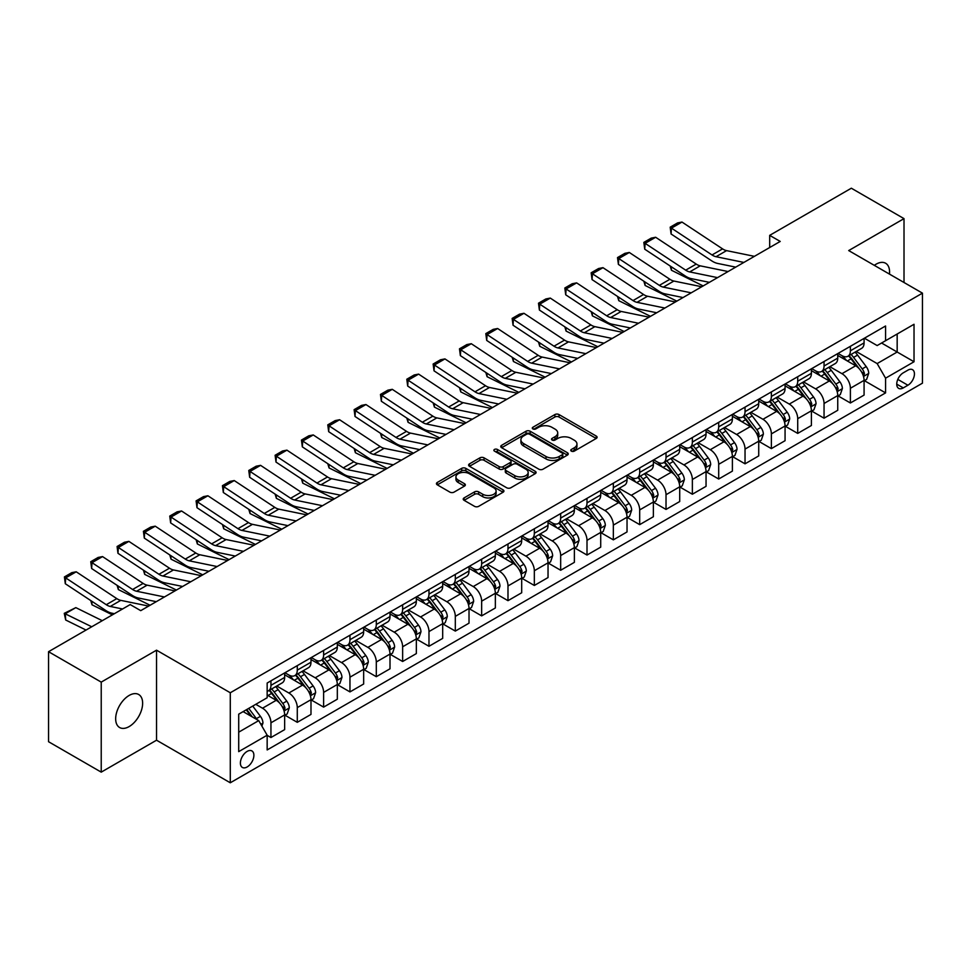 <?xml version="1.0" encoding="UTF-8"?>
<svg xmlns="http://www.w3.org/2000/svg" width="971" height="971" viewBox="0 0 971 971"><rect width="100%" height="100%" fill="white"/><g stroke="black" fill="none" stroke-linecap="round" stroke-linejoin="round"><path stroke-width="1.46" d="M571.373 451.139A2.051 1.177 0 0 0 574.262 451.139L596.243 438.455A2.925 1.687 0 0 0 597.092 437.253A2.925 1.687 0 0 0 596.243 436.064L559.017 414.568A2.925 1.687 0 0 0 554.878 414.568L532.897 427.252A2.051 1.177 0 0 0 532.302 428.09A2.051 1.177 0 0 0 532.897 428.927A2.051 1.177 0 0 0 535.798 428.927L538.638 427.289A9.358 5.401 0 0 1 551.88 427.289L554.975 429.073A9.358 5.401 0 0 1 557.718 432.896A9.358 5.401 0 0 1 554.975 436.719L552.135 438.358A2.051 1.177 0 0 0 551.54 439.195A2.051 1.177 0 0 0 552.135 440.033A2.051 1.177 0 0 0 555.036 440.033L557.876 438.394A9.358 5.401 0 0 1 571.106 438.394L574.213 440.179A9.358 5.401 0 0 1 576.956 444.002A9.358 5.401 0 0 1 574.213 447.825L571.373 449.464A2.051 1.177 0 0 0 570.766 450.301A2.051 1.177 0 0 0 571.373 451.139L571.373 449.464M129.143 726.575A19.068 11.009 120 0 0 141.608 709.777A19.068 11.009 120 0 0 138.683 694.496A19.068 11.009 120 0 0 129.143 695.442A19.068 11.009 120 0 0 116.69 712.241A19.068 11.009 120 0 0 119.615 727.522A19.068 11.009 120 0 0 129.143 726.575M889.46 274.101A19.068 11.009 120 0 0 885.625 263.25A19.068 11.009 120 0 0 876.097 264.185A19.068 11.009 120 0 0 874.313 265.35M247.144 766.969A9.54 5.51 120 0 0 253.37 758.569A9.54 5.51 120 0 0 251.902 750.923A9.54 5.51 120 0 0 247.144 751.396A9.54 5.51 120 0 0 240.905 759.795A9.54 5.51 120 0 0 242.374 767.442A9.54 5.51 120 0 0 247.144 766.969M464.077 497.917A2.925 1.687 0 0 0 463.228 499.106A2.925 1.687 0 0 0 464.077 500.308L474.528 506.34A2.925 1.687 0 0 0 478.667 506.34L503.063 492.248A2.925 1.687 0 0 0 503.925 491.047A2.925 1.687 0 0 0 503.063 489.857L465.837 468.362A2.925 1.687 0 0 0 461.698 468.362L437.302 482.453A2.925 1.687 0 0 0 436.44 483.643A2.925 1.687 0 0 0 437.302 484.845L449.913 492.127A2.925 1.687 0 0 0 454.052 492.127L464.49 486.095A2.925 1.687 0 0 0 465.352 484.905A2.925 1.687 0 0 0 464.49 483.704L458.239 480.099A7.829 4.515 0 0 1 455.945 476.895A7.829 4.515 0 0 1 460.776 472.731A7.829 4.515 0 0 1 469.309 473.702L493.814 487.855A7.829 4.515 0 0 1 496.108 491.047A7.829 4.515 0 0 1 491.277 495.222A7.829 4.515 0 0 1 482.745 494.239L478.667 491.884A2.925 1.687 0 0 0 474.528 491.884L464.077 497.917L464.077 500.308M156.537 650.182L101.227 682.115L48.55 651.699L48.55 741.723L101.227 772.139L156.537 740.205L230.285 782.784L230.285 692.76L156.537 650.182L156.537 740.205M904.013 282.5L904.013 218.633L848.703 250.567L922.45 293.145L230.285 692.76M904.013 218.633L851.336 188.216L769.687 235.358L769.687 247.52M48.55 651.699L130.199 604.569L140.734 610.65L780.223 241.439L769.687 235.358M538.844 469.199A2.925 1.687 0 0 0 542.983 469.199L567.392 455.108A2.925 1.687 0 0 0 568.241 453.918A2.925 1.687 0 0 0 567.392 452.717L530.154 431.221A2.925 1.687 0 0 0 526.027 431.221L501.619 445.313A2.925 1.687 0 0 0 500.757 446.514A2.925 1.687 0 0 0 501.619 447.704L538.844 469.199M495.307 451.576A2.051 1.177 0 0 1 497.383 451.867L497.383 449.439L535.227 471.287A2.925 1.687 0 0 1 536.089 472.476A2.925 1.687 0 0 1 535.227 473.678L510.819 487.77A2.925 1.687 0 0 1 506.68 487.77L469.454 466.274L469.454 463.883A2.925 1.687 0 0 0 468.605 465.085A2.925 1.687 0 0 0 469.454 466.274M469.454 463.883L479.905 457.851A2.925 1.687 0 0 1 484.044 457.851L499.143 466.578A2.925 1.687 0 0 0 503.269 466.578L510.2 462.572A2.925 1.687 0 0 0 511.062 461.383A2.925 1.687 0 0 0 510.2 460.181L494.482 451.114A2.051 1.177 0 0 1 493.887 450.277A2.051 1.177 0 0 1 495.149 449.185A2.051 1.177 0 0 1 497.383 449.439M907.909 370.145L903.273 372.828A9.237 5.328 120 0 0 897.24 380.96A9.237 5.328 120 0 0 898.661 388.364A9.237 5.328 120 0 0 903.273 387.902L907.909 385.232A9.237 5.328 120 0 0 913.942 377.088A9.237 5.328 120 0 0 912.534 369.684A9.237 5.328 120 0 0 907.909 370.145M230.285 782.784L922.45 383.169L922.45 293.145M864.396 338.211L877.153 345.567L885.576 340.712L885.576 325.989L267.159 683.026L267.159 697.748L238.708 714.171L238.708 751.639L267.159 735.217L267.159 749.94L885.576 392.891L885.576 378.18L877.153 363.579L856.191 351.478M885.576 340.712L914.027 324.278L914.027 361.758L885.576 378.18M101.227 682.115L101.227 772.139M881.571 343.018L897.168 352.024L897.168 334.012L914.027 324.278M877.153 363.579L897.168 352.024L914.027 361.758M238.708 732.17L258.723 720.616L243.138 711.622M267.159 735.338L270.945 737.523L270.945 722.812A11.919 6.882 -120 0 0 262.522 708.211L255.774 704.315M270.945 737.523L284.649 729.622L284.649 714.899A11.919 6.882 -120 0 0 276.213 700.297L267.159 695.066M284.964 715.202L297.284 722.327L297.284 707.604A11.919 6.882 -120 0 0 288.86 693.003L276.759 686.012M297.284 722.327L310.987 714.413L310.987 699.69A11.919 6.882 -120 0 0 302.551 685.101L284.649 674.76M311.303 699.994L323.622 707.119L323.622 692.396A11.919 6.882 -120 0 0 315.199 677.794L303.098 670.815M323.622 707.119L337.325 699.205L337.325 684.494A11.919 6.882 -120 0 0 328.89 669.893L310.987 659.552M337.641 684.798L349.961 691.91L349.961 677.188A11.919 6.882 -120 0 0 341.537 662.586L329.436 655.607M349.961 691.91L363.664 683.997L363.664 669.286A11.919 6.882 -120 0 0 355.228 654.685L337.325 644.343M363.979 669.589L376.299 676.702L376.299 661.979A11.919 6.882 -120 0 0 367.875 647.39L355.774 640.399M376.299 676.702L390.002 668.801L390.002 654.078A11.919 6.882 -120 0 0 381.567 639.476L363.664 629.135M390.318 654.381L402.637 661.494L402.637 646.783A11.919 6.882 -120 0 0 394.214 632.182L382.113 625.19M402.637 661.494L416.341 653.592L416.341 638.869A11.919 6.882 -120 0 0 407.905 624.268L390.002 613.927M416.656 639.173L428.976 646.285L428.976 631.575A11.919 6.882 -120 0 0 420.552 616.973L408.451 609.982M428.976 646.285L442.679 638.384L442.679 623.661A11.919 6.882 -120 0 0 434.243 609.06L416.341 598.731M442.994 623.965L455.314 631.089L455.314 616.367A11.919 6.882 -120 0 0 446.891 601.765L434.79 594.786M455.314 631.089L469.017 623.176L469.017 608.453A11.919 6.882 -120 0 0 460.582 593.864L442.679 583.522M469.333 608.756L481.652 615.881L481.652 601.158A11.919 6.882 -120 0 0 473.229 586.557L461.128 579.578M481.652 615.881L495.356 607.967L495.356 593.257A11.919 6.882 -120 0 0 486.92 578.655L469.017 568.314M495.671 593.56L507.991 600.673L507.991 585.95A11.919 6.882 -120 0 0 499.567 571.349L487.466 564.369M507.991 600.673L521.694 592.759L521.694 578.048A11.919 6.882 -120 0 0 513.258 563.447L495.356 553.106M522.01 578.352L534.329 585.464L534.329 570.742A11.919 6.882 -120 0 0 525.906 556.152L513.805 549.161M534.329 585.464L548.032 577.563L548.032 562.84A11.919 6.882 -120 0 0 539.597 548.239L521.694 537.898M548.348 563.144L560.668 570.256L560.668 555.546A11.919 6.882 -120 0 0 552.244 540.944L540.143 533.953M560.668 570.256L574.371 562.355L574.371 547.632A11.919 6.882 -120 0 0 565.935 533.03L548.032 522.689M574.686 547.935L587.006 555.048L587.006 540.337A11.919 6.882 -120 0 0 578.582 525.736L566.481 518.745M587.006 555.048L600.709 547.146L600.709 532.424A11.919 6.882 -120 0 0 592.274 517.834L574.371 507.493M601.025 532.727L613.344 539.852L613.344 525.129A11.919 6.882 -120 0 0 604.921 510.528L592.82 503.548M613.344 539.852L627.035 531.938L627.035 517.215A11.919 6.882 -120 0 0 618.612 502.626L600.709 492.285M627.363 517.519L639.683 524.643L639.683 509.921A11.919 6.882 -120 0 0 631.259 495.319L619.158 488.34M639.683 524.643L653.374 516.73L653.374 502.019A11.919 6.882 -120 0 0 644.95 487.418L627.035 477.077M653.689 502.323L666.021 509.435L666.021 494.712A11.919 6.882 -120 0 0 657.598 480.123L645.497 473.132M666.021 509.435L679.712 501.534L679.712 486.811A11.919 6.882 -120 0 0 671.289 472.209L653.374 461.868M680.028 487.114L692.359 494.227L692.359 479.504A11.919 6.882 -120 0 0 683.936 464.915L671.835 457.924M692.359 494.227L706.051 486.325L706.051 471.603A11.919 6.882 -120 0 0 697.627 457.001L679.712 446.66M706.366 471.906L718.698 479.019L718.698 464.308A11.919 6.882 -120 0 0 710.274 449.707L698.173 442.715M718.698 479.019L732.389 471.117L732.389 456.394A11.919 6.882 -120 0 0 723.965 441.793L706.051 431.452M732.704 456.698L745.036 463.822L745.036 449.1A11.919 6.882 -120 0 0 736.613 434.498L724.512 427.507M745.036 463.822L758.727 455.909L758.727 441.186A11.919 6.882 -120 0 0 750.304 426.597L732.389 416.256M759.043 441.489L771.375 448.614L771.375 433.891A11.919 6.882 -120 0 0 762.951 419.29L750.85 412.311M771.375 448.614L785.066 440.7L785.066 425.978A11.919 6.882 -120 0 0 776.642 411.388L758.727 401.047M785.381 426.293L797.713 433.406L797.713 418.683A11.919 6.882 -120 0 0 789.289 404.082L777.188 397.103M797.713 433.406L811.404 425.492L811.404 410.782A11.919 6.882 -120 0 0 802.981 396.18L785.066 385.839M811.72 411.085L824.051 418.198L824.051 403.475A11.919 6.882 -120 0 0 815.628 388.885L803.527 381.894M824.051 418.198L837.742 410.296L837.742 395.573A11.919 6.882 -120 0 0 829.319 380.972L811.404 370.631M838.058 395.877L850.39 402.989L850.39 388.266A11.919 6.882 -120 0 0 841.966 373.677L829.865 366.686M850.39 402.989L864.081 395.088L864.081 380.365A11.919 6.882 -120 0 0 855.657 365.764L837.742 355.422M838.058 353.42L841.966 355.665A11.919 6.882 -120 0 0 847.926 356.26A11.919 6.882 -120 0 0 850.39 350.798L850.39 346.307M811.72 368.628L815.628 370.873A11.919 6.882 -120 0 0 821.587 371.468A11.919 6.882 -120 0 0 824.051 366.006L824.051 361.503M785.381 383.836L789.289 386.082A11.919 6.882 -120 0 0 795.249 386.676A11.919 6.882 -120 0 0 797.713 381.215L797.713 376.712M759.043 399.032L762.951 401.29A11.919 6.882 -120 0 0 768.911 401.873A11.919 6.882 -120 0 0 771.375 396.423L771.375 391.92M732.704 414.241L736.613 416.498A11.919 6.882 -120 0 0 742.572 417.081A11.919 6.882 -120 0 0 745.036 411.631L745.036 407.128M706.366 429.449L710.274 431.694A11.919 6.882 -120 0 0 716.234 432.289A11.919 6.882 -120 0 0 718.698 426.839L718.698 422.336M680.028 444.657L683.936 446.903A11.919 6.882 -120 0 0 689.896 447.497A11.919 6.882 -120 0 0 692.359 442.036L692.359 437.545M653.689 459.866L657.598 462.111A11.919 6.882 -120 0 0 663.557 462.706A11.919 6.882 -120 0 0 666.021 457.244L666.021 452.741M627.351 475.074L631.259 477.319A11.919 6.882 -120 0 0 637.219 477.914A11.919 6.882 -120 0 0 639.683 472.452L639.683 467.949M601.025 490.27L604.921 492.528A11.919 6.882 -120 0 0 610.88 493.11A11.919 6.882 -120 0 0 613.344 487.66L613.344 483.157M574.686 505.478L578.582 507.736A11.919 6.882 -120 0 0 584.542 508.319A11.919 6.882 -120 0 0 587.006 502.869L587.006 498.366M548.348 520.687L552.244 522.932A11.919 6.882 -120 0 0 558.204 523.527A11.919 6.882 -120 0 0 560.668 518.077L560.668 513.574M522.01 535.895L525.906 538.14A11.919 6.882 -120 0 0 531.865 538.735A11.919 6.882 -120 0 0 534.329 533.273L534.329 528.782M495.671 551.103L499.567 553.349A11.919 6.882 -120 0 0 505.527 553.943A11.919 6.882 -120 0 0 507.991 548.481L507.991 543.978M469.333 566.311L473.229 568.557A11.919 6.882 -120 0 0 479.189 569.152A11.919 6.882 -120 0 0 481.652 563.69L481.652 559.187M442.994 581.508L446.891 583.765A11.919 6.882 -120 0 0 452.85 584.348A11.919 6.882 -120 0 0 455.314 578.898L455.314 574.395M416.656 596.716L420.552 598.973A11.919 6.882 -120 0 0 426.512 599.556A11.919 6.882 -120 0 0 428.976 594.106L428.976 589.603M390.318 611.924L394.214 614.17A11.919 6.882 -120 0 0 400.173 614.764A11.919 6.882 -120 0 0 402.637 609.303L402.637 604.812M363.979 627.132L367.875 629.378A11.919 6.882 -120 0 0 373.835 629.973A11.919 6.882 -120 0 0 376.299 624.511L376.299 620.008M337.641 642.341L341.537 644.586A11.919 6.882 -120 0 0 347.497 645.181A11.919 6.882 -120 0 0 349.961 639.719L349.961 635.216M311.303 657.537L315.199 659.795A11.919 6.882 -120 0 0 321.158 660.389A11.919 6.882 -120 0 0 323.622 654.927L323.622 650.424M284.964 672.745L288.86 675.003A11.919 6.882 -120 0 0 294.82 675.585A11.919 6.882 -120 0 0 297.284 670.136L297.284 665.633M864.396 380.668L885.576 392.891M847.926 356.26L861.617 348.358A11.919 6.882 -120 0 0 864.081 342.897L864.081 338.394M821.587 371.468L835.278 363.555A11.919 6.882 -120 0 0 837.742 358.105L837.742 353.602M795.249 386.676L808.94 378.763A11.919 6.882 -120 0 0 811.404 373.313L811.404 368.81M768.911 401.873L782.602 393.971A11.919 6.882 -120 0 0 785.066 388.509L785.066 384.018M742.572 417.081L756.263 409.179A11.919 6.882 -120 0 0 758.727 403.718L758.727 399.215M716.234 432.289L729.925 424.388A11.919 6.882 -120 0 0 732.389 418.926L732.389 414.423M689.896 447.497L703.587 439.584A11.919 6.882 -120 0 0 706.051 434.134L706.051 429.631M663.557 462.706L677.248 454.792A11.919 6.882 -120 0 0 679.712 449.342L679.712 444.839M637.219 477.914L650.91 470A11.919 6.882 -120 0 0 653.374 464.551L653.374 460.048M610.88 493.11L624.571 485.209A11.919 6.882 -120 0 0 627.035 479.747L627.035 475.256M584.542 508.319L598.233 500.417A11.919 6.882 -120 0 0 600.709 494.955L600.709 490.452M558.204 523.527L571.895 515.625A11.919 6.882 -120 0 0 574.371 510.163L574.371 505.66M531.865 538.735L545.556 530.821A11.919 6.882 -120 0 0 548.032 525.372L548.032 520.869M505.527 553.943L519.218 546.03A11.919 6.882 -120 0 0 521.694 540.58L521.694 536.077M479.189 569.152L492.88 561.238A11.919 6.882 -120 0 0 495.356 555.788L495.356 551.285M452.85 584.348L466.541 576.446A11.919 6.882 -120 0 0 469.017 570.984L469.017 566.494M426.512 599.556L440.203 591.655A11.919 6.882 -120 0 0 442.679 586.193L442.679 581.69M400.173 614.764L413.864 606.863A11.919 6.882 -120 0 0 416.341 601.401L416.341 596.898M373.835 629.973L387.526 622.059A11.919 6.882 -120 0 0 390.002 616.609L390.002 612.106M347.497 645.181L361.188 637.267A11.919 6.882 -120 0 0 363.664 631.818L363.664 627.315M321.158 660.389L334.849 652.476A11.919 6.882 -120 0 0 337.325 647.026L337.325 642.523M294.82 675.585L308.511 667.684A11.919 6.882 -120 0 0 310.987 662.222L310.987 657.719M267.159 691.279A11.919 6.882 -120 0 0 268.481 690.794L282.173 682.892A11.919 6.882 -120 0 0 284.649 677.43L284.649 672.927M268.481 690.794A11.919 6.882 -120 0 0 270.945 685.344L270.945 680.841M258.723 720.616L267.159 735.217M572.186 451.43L574.213 450.253A9.358 5.401 0 0 0 576.956 446.442L576.956 444.002M557.718 432.896L557.718 435.336A9.358 5.401 0 0 1 554.975 439.147L552.948 440.324M596.206 438.479L559.017 417.008A2.925 1.687 0 0 0 554.878 417.008L533.722 429.218M567.343 455.132L530.154 433.661A2.925 1.687 0 0 0 526.027 433.661L501.655 447.728M562.221 454.756A2.051 1.177 0 0 0 562.816 453.918A2.051 1.177 0 0 0 562.221 453.081L529.535 434.207A2.051 1.177 0 0 0 526.646 434.207L523.648 435.943A9.358 5.401 0 0 0 520.905 439.766A9.358 5.401 0 0 0 523.648 443.589L545.981 456.479A9.358 5.401 0 0 0 559.223 456.479L562.221 454.756L562.221 457.183A2.051 1.177 0 0 0 562.816 456.346L562.816 453.918M520.905 439.766L520.905 442.193A9.358 5.401 0 0 0 523.648 446.017L523.648 443.589M562.221 457.183L559.223 458.919A9.358 5.401 0 0 1 545.981 458.919L523.648 446.017M469.491 466.298L479.905 460.29L479.905 457.851M511.062 461.383L511.062 463.81A2.925 1.687 0 0 1 510.2 465L503.269 469.005A2.925 1.687 0 0 1 499.143 469.005L484.044 460.29A2.925 1.687 0 0 0 479.905 460.29M497.383 451.867L535.191 473.702M514.8 475.62A7.829 4.515 0 0 0 523.333 476.591A7.829 4.515 0 0 0 528.163 472.428A7.829 4.515 0 0 0 525.869 469.224L517.227 464.247A2.925 1.687 0 0 0 513.101 464.247L506.17 468.24A2.925 1.687 0 0 0 505.308 469.442A2.925 1.687 0 0 0 506.17 470.632L514.8 475.62L514.8 478.048A7.829 4.515 0 0 0 523.333 479.031A7.829 4.515 0 0 0 528.163 474.855L528.163 472.428M505.308 469.442L505.308 471.87A2.925 1.687 0 0 0 506.17 473.059L506.17 470.632M514.8 478.048L506.17 473.059M496.108 491.047L496.108 493.486A7.829 4.515 0 0 1 491.277 497.662A7.829 4.515 0 0 1 482.745 496.679L478.667 494.324A2.925 1.687 0 0 0 474.528 494.324L464.114 500.332M455.945 476.895L455.945 479.334A7.829 4.515 0 0 0 458.239 482.526L458.239 480.099M464.454 486.119L458.239 482.526M503.063 489.857L503.063 492.248L465.837 470.801A2.925 1.687 0 0 0 461.698 470.801L437.338 484.869M864.081 380.85L866.618 379.394L868.717 373.313A7.902 4.564 -120 0 0 866.205 366.589L857.587 355.095A22.794 13.157 -120 0 0 855.099 352.109M846.542 360.508A22.794 13.157 -120 0 0 841.869 355.617M707.495 281.954L708.866 282.634M671.24 266.709L671.447 270.254L670.184 266.005M703.174 285.923L671.447 270.254M863.365 376.02L864.457 373.641A7.902 4.564 -120 0 0 862.199 368.895L853.582 357.401A22.794 13.157 -120 0 0 851.094 354.427M848.982 355.653A18.922 10.924 60 0 1 852.089 359.185L859.371 368.907M848.569 355.884A22.794 13.157 60 0 1 851.057 358.857L856.786 366.504M743.883 262.425L716.028 256.708A14.905 8.605 60 0 1 712.034 254.96L671.447 228.136L671.07 233.987L711.658 260.811A22.345 12.902 -120 0 0 717.642 263.432L735.715 267.134M754.418 256.344L726.563 250.627A14.905 8.605 60 0 1 722.57 248.879L681.982 222.056L671.447 228.136L670.184 227.178L677.564 222.917L681.982 222.056M671.07 233.987L670.184 227.178M837.742 396.059L840.279 394.602L842.379 388.509A7.902 4.564 -120 0 0 839.866 381.785L831.249 370.303A22.794 13.157 -120 0 0 828.761 367.317M820.204 375.704A22.794 13.157 -120 0 0 815.531 370.825M681.157 297.162L682.528 297.842M644.902 281.918L645.108 285.462L643.846 281.214M676.836 301.131L645.108 285.462M837.026 391.216L838.119 388.849A7.902 4.564 -120 0 0 835.861 384.103L827.243 372.609A22.794 13.157 -120 0 0 824.755 369.635M822.643 370.849A18.922 10.924 60 0 1 825.751 374.381L833.033 384.115M822.231 371.092A22.794 13.157 60 0 1 824.719 374.066L830.448 381.712M811.404 411.267L813.941 409.798L816.041 403.718A7.902 4.564 -120 0 0 813.528 396.993L804.91 385.499A22.794 13.157 -120 0 0 802.422 382.525M793.865 390.912A22.794 13.157 -120 0 0 789.192 386.033M654.818 312.371L656.19 313.05M618.563 297.114L618.77 300.67L617.507 296.422M650.497 316.34L618.77 300.67M810.688 406.424L811.78 404.057A7.902 4.564 -120 0 0 809.523 399.312L800.905 387.817A22.794 13.157 -120 0 0 798.417 384.832M796.305 386.057A18.922 10.924 60 0 1 799.412 389.589L806.695 399.324M795.892 386.3A22.794 13.157 60 0 1 798.38 389.274L804.109 396.921M785.066 426.475L787.602 425.007L789.702 418.926A7.902 4.564 -120 0 0 787.19 412.202L778.572 400.707A22.794 13.157 -120 0 0 776.084 397.734M767.527 406.121A22.794 13.157 -120 0 0 762.854 401.241M628.48 327.579L629.851 328.259M592.225 312.322L592.431 315.878L591.169 311.63M624.159 331.548L592.431 315.878M784.35 421.632L785.442 419.266A7.902 4.564 -120 0 0 783.184 414.52L774.567 403.026A22.794 13.157 -120 0 0 772.091 400.04M769.967 401.266A18.922 10.924 60 0 1 773.074 404.798L780.356 414.52M769.554 401.509A22.794 13.157 60 0 1 772.042 404.482L777.771 412.117M717.545 277.633L689.689 271.916A14.905 8.605 60 0 1 685.696 270.169L645.108 243.345L644.732 249.195L685.32 276.019A22.345 12.902 -120 0 0 691.303 278.641L709.376 282.343M728.08 271.54L700.225 265.836A14.905 8.605 60 0 1 696.231 264.088L655.643 237.264L645.108 243.345L643.846 242.386L651.225 238.126L655.643 237.264M644.732 249.195L643.846 242.386M691.206 292.829L663.351 287.125A14.905 8.605 60 0 1 659.358 285.377L618.77 258.553L618.393 264.391L658.981 291.215A22.345 12.902 -120 0 0 664.965 293.849L683.038 297.551M701.742 286.748L673.886 281.044A14.905 8.605 60 0 1 669.893 279.284L629.305 252.472L618.77 258.553L617.507 257.582L624.887 253.334L629.305 252.472M618.393 264.391L617.507 257.582M664.868 308.038L637.012 302.333A14.905 8.605 60 0 1 633.019 300.573L592.431 273.761L592.055 279.599L632.643 306.423A22.345 12.902 -120 0 0 638.627 309.045L656.699 312.759M675.403 301.957L647.548 296.24A14.905 8.605 60 0 1 643.555 294.492L602.967 267.668L592.431 273.761L591.169 272.79L598.549 268.53L602.967 267.668M592.055 279.599L591.169 272.79M758.727 441.671L761.264 440.215L763.364 434.134A7.902 4.564 -120 0 0 760.851 427.41L752.234 415.916A22.794 13.157 -120 0 0 749.746 412.942M741.189 421.329A22.794 13.157 -120 0 0 736.516 416.45M602.141 342.787L603.513 343.467M565.887 327.53L566.093 331.087L564.831 326.826M597.82 346.744L566.093 331.087M758.011 436.841L759.104 434.474A7.902 4.564 -120 0 0 756.846 429.716L748.228 418.234A22.794 13.157 -120 0 0 745.752 415.248M743.628 416.474A18.922 10.924 60 0 1 746.735 420.006L754.018 429.728M743.216 416.705A22.794 13.157 60 0 1 745.704 419.69L751.433 427.325M638.53 323.246L610.674 317.529A14.905 8.605 60 0 1 606.681 315.781L566.093 288.957L565.717 294.808L606.305 321.632A22.345 12.902 -120 0 0 612.288 324.253L630.361 327.967M649.065 317.165L621.209 311.448A14.905 8.605 60 0 1 617.216 309.7L576.628 282.877L566.093 288.957L564.831 287.999L572.21 283.738L576.628 282.877M565.717 294.808L564.831 287.999M732.389 456.88L734.926 455.423L737.025 449.342A7.902 4.564 -120 0 0 734.513 442.618L725.895 431.124A22.794 13.157 -120 0 0 723.407 428.138M714.85 436.537A22.794 13.157 -120 0 0 710.177 431.646M575.803 357.983L577.175 358.663M539.548 342.739L539.767 346.295L538.492 342.035M571.482 361.952L539.767 346.295M731.673 452.049L732.765 449.67A7.902 4.564 -120 0 0 730.508 444.924L721.89 433.43A22.794 13.157 -120 0 0 719.414 430.456M717.29 431.682A18.922 10.924 60 0 1 720.397 435.214L727.68 444.936M716.877 431.913A22.794 13.157 60 0 1 719.365 434.899L725.094 442.533M706.051 472.088L708.587 470.632L710.687 464.551A7.902 4.564 -120 0 0 708.175 457.827L699.557 446.332A22.794 13.157 -120 0 0 697.069 443.346M688.512 451.746A22.794 13.157 -120 0 0 683.839 446.854M549.465 373.192L550.836 373.871M513.21 357.947L513.428 361.491L512.154 357.243M545.144 377.161L513.428 361.491M705.334 467.257L706.427 464.878A7.902 4.564 -120 0 0 704.169 460.133L695.564 448.638A22.794 13.157 -120 0 0 693.076 445.665M690.951 446.891A18.922 10.924 60 0 1 694.059 450.423L701.341 460.145M690.539 447.121A22.794 13.157 60 0 1 693.027 450.095L698.756 457.742M679.712 487.296L682.249 485.84L684.349 479.747A7.902 4.564 -120 0 0 681.836 473.023L673.219 461.541A22.794 13.157 -120 0 0 670.73 458.555M662.173 466.942A22.794 13.157 -120 0 0 657.501 462.062M523.126 388.4L524.498 389.08M486.872 373.155L487.09 376.699L485.816 372.451M518.805 392.369L487.09 376.699M678.996 482.453L680.088 480.087A7.902 4.564 -120 0 0 677.831 475.341L669.225 463.847A22.794 13.157 -120 0 0 666.737 460.873M664.613 462.087A18.922 10.924 60 0 1 667.72 465.619L675.003 475.353M664.2 462.33A22.794 13.157 60 0 1 666.689 465.303L672.418 472.95M653.374 502.505L655.911 501.036L658.01 494.955A7.902 4.564 -120 0 0 655.498 488.231L646.88 476.737A22.794 13.157 -120 0 0 644.392 473.763M635.835 482.15A22.794 13.157 -120 0 0 631.174 477.271M496.788 403.608L498.159 404.288M460.533 388.351L460.752 391.908L459.477 387.66M492.467 407.577L460.752 391.908M652.658 497.662L653.75 495.295A7.902 4.564 -120 0 0 651.492 490.549L642.887 479.055A22.794 13.157 -120 0 0 640.399 476.069M638.275 477.295A18.922 10.924 60 0 1 641.382 480.827L648.664 490.561M637.862 477.538A22.794 13.157 60 0 1 640.35 480.511L646.079 488.158M627.035 517.713L629.572 516.244L631.672 510.163A7.902 4.564 -120 0 0 629.159 503.439L620.542 491.945A22.794 13.157 -120 0 0 618.054 488.971M609.497 497.358A22.794 13.157 -120 0 0 604.836 492.479M470.45 418.817L471.821 419.496M434.195 403.56L434.413 407.116L433.139 402.868M466.129 422.786L434.413 407.116M626.319 512.87L627.412 510.503A7.902 4.564 -120 0 0 625.154 505.757L616.549 494.263A22.794 13.157 -120 0 0 614.06 491.277M611.936 492.503A18.922 10.924 60 0 1 615.044 496.035L622.326 505.757M611.524 492.734A22.794 13.157 60 0 1 614.012 495.72L619.741 503.354M612.191 338.454L584.336 332.737A14.905 8.605 60 0 1 580.342 330.99L539.767 304.166L539.378 310.016L579.966 336.84A22.345 12.902 -120 0 0 585.962 339.462L604.023 343.164M622.727 332.373L594.871 326.657A14.905 8.605 60 0 1 590.878 324.909L550.29 298.085L539.767 304.166L538.492 303.207L545.872 298.947L550.29 298.085M539.378 310.016L538.492 303.207M585.853 353.662L557.997 347.946A14.905 8.605 60 0 1 554.004 346.198L513.428 319.374L513.04 325.224L553.628 352.048A22.345 12.902 -120 0 0 559.624 354.67L577.684 358.372M596.388 347.582L568.533 341.865A14.905 8.605 60 0 1 564.539 340.117L523.964 313.293L513.428 319.374L512.154 318.415L519.534 314.155L523.964 313.293M513.04 325.224L512.154 318.415M559.514 368.871L531.659 363.154A14.905 8.605 60 0 1 527.666 361.406L487.09 334.582L486.702 340.433L527.289 367.244A22.345 12.902 -120 0 0 533.285 369.878L551.346 373.58M570.05 362.778L542.194 357.073A14.905 8.605 60 0 1 538.201 355.325L497.625 328.501L487.09 334.582L485.816 333.611L493.195 329.363L497.625 328.501M486.702 340.433L485.816 333.611M533.176 384.067L505.321 378.362A14.905 8.605 60 0 1 501.327 376.614L460.752 349.791L460.363 355.629L500.951 382.453A22.345 12.902 -120 0 0 506.947 385.086L525.008 388.788M543.711 377.986L515.856 372.281A14.905 8.605 60 0 1 511.863 370.521L471.287 343.71L460.752 349.791L459.477 348.82L466.857 344.571L471.287 343.71M460.363 355.629L459.477 348.82M506.838 399.275L478.982 393.571A14.905 8.605 60 0 1 474.989 391.811L434.413 364.999L434.025 370.837L474.613 397.661A22.345 12.902 -120 0 0 480.609 400.283L498.669 403.997M517.373 393.194L489.518 387.478A14.905 8.605 60 0 1 485.524 385.73L444.949 358.906L434.413 364.999L433.139 364.028L440.518 359.768L444.949 358.906M434.025 370.837L433.139 364.028M600.709 532.909L603.234 531.453L605.334 525.372A7.902 4.564 -120 0 0 602.821 518.648L594.203 507.153A22.794 13.157 -120 0 0 591.715 504.18M583.158 512.567A22.794 13.157 -120 0 0 578.498 507.675M444.111 434.013L445.483 434.705M407.856 418.768L408.075 422.324L406.8 418.064M439.79 437.982L408.075 422.324M599.981 528.078L601.073 525.712A7.902 4.564 -120 0 0 598.816 520.954L590.21 509.459A22.794 13.157 -120 0 0 587.722 506.486M585.598 507.712A18.922 10.924 60 0 1 588.705 511.244L595.988 520.966M585.185 507.942A22.794 13.157 60 0 1 587.673 510.928L593.402 518.563M480.499 414.483L452.644 408.767A14.905 8.605 60 0 1 448.663 407.019L408.075 380.195L407.686 386.045L448.274 412.869A22.345 12.902 -120 0 0 454.27 415.491L472.331 419.205M491.035 408.403L463.179 402.686A14.905 8.605 60 0 1 459.198 400.938L418.61 374.114L408.075 380.195L406.8 379.236L414.18 374.976L418.61 374.114M407.686 386.045L406.8 379.236M574.371 548.117L576.895 546.661L578.995 540.58A7.902 4.564 -120 0 0 576.483 533.856L567.865 522.362A22.794 13.157 -120 0 0 565.377 519.376M556.82 527.775A22.794 13.157 -120 0 0 552.159 522.884M417.773 449.221L419.144 449.901M381.518 433.976L381.737 437.533L380.462 433.272M413.452 453.19L381.737 437.533M573.643 543.287L574.735 540.908A7.902 4.564 -120 0 0 572.477 536.162L563.872 524.668A22.794 13.157 -120 0 0 561.384 521.694M559.26 522.92A18.922 10.924 60 0 1 562.367 526.452L569.649 536.174M558.847 523.151A22.794 13.157 60 0 1 561.335 526.136L567.064 533.771M454.161 429.692L426.305 423.975A14.905 8.605 60 0 1 422.324 422.227L381.737 395.403L381.348 401.254L421.936 428.077A22.345 12.902 -120 0 0 427.932 430.699L445.992 434.401M464.696 423.611L436.841 417.894A14.905 8.605 60 0 1 432.86 416.146L392.272 389.322L381.737 395.403L380.462 394.444L387.842 390.184L392.272 389.322M381.348 401.254L380.462 394.444M548.032 563.326L550.557 561.869L552.657 555.788A7.902 4.564 -120 0 0 550.144 549.064L541.527 537.57A22.794 13.157 -120 0 0 539.051 534.584M530.482 542.983A22.794 13.157 -120 0 0 525.821 538.092M391.434 464.429L392.806 465.109M355.18 449.185L355.398 452.729L354.124 448.481M387.113 468.398L355.398 452.729M547.304 558.495L548.397 556.116A7.902 4.564 -120 0 0 546.139 551.37L537.533 539.876A22.794 13.157 -120 0 0 535.045 536.902M532.921 538.128A18.922 10.924 60 0 1 536.028 541.66L543.311 551.382M532.509 538.359A22.794 13.157 60 0 1 534.997 541.333L540.726 548.979M427.823 444.9L399.967 439.183A14.905 8.605 60 0 1 395.986 437.435L355.398 410.612L355.01 416.462L395.598 443.286A22.345 12.902 -120 0 0 401.593 445.907L419.654 449.609M438.358 438.819L410.502 433.102A14.905 8.605 60 0 1 406.521 431.355L365.933 404.531L355.398 410.612L354.124 409.653L361.503 405.393L365.933 404.531M355.01 416.462L354.124 409.653M521.694 578.534L524.219 577.077L526.318 570.984A7.902 4.564 -120 0 0 523.806 564.26L515.188 552.778A22.794 13.157 -120 0 0 512.712 549.792M504.143 558.179A22.794 13.157 -120 0 0 499.482 553.3M365.096 479.638L366.468 480.317M328.841 464.381L329.06 467.937L327.785 463.689M360.775 483.607L329.06 467.937M520.966 573.691L522.058 571.324A7.902 4.564 -120 0 0 519.801 566.579L511.195 555.084A22.794 13.157 -120 0 0 508.707 552.111M506.583 553.324A18.922 10.924 60 0 1 509.69 556.856L516.973 566.591M506.17 553.567A22.794 13.157 60 0 1 508.658 556.541L514.387 564.187M401.484 460.108L373.629 454.392A14.905 8.605 60 0 1 369.648 452.644L329.06 425.82L328.671 431.67L369.259 458.482A22.345 12.902 -120 0 0 375.255 461.116L393.316 464.818M412.02 454.015L384.164 448.311A14.905 8.605 60 0 1 380.183 446.563L339.595 419.739L329.06 425.82L327.785 424.849L335.165 420.601L339.595 419.739M328.671 431.67L327.785 424.849M495.356 593.742L497.88 592.274L499.98 586.193A7.902 4.564 -120 0 0 497.468 579.469L488.85 567.974A22.794 13.157 -120 0 0 486.374 565.001M477.805 573.388A22.794 13.157 -120 0 0 473.144 568.508M338.758 494.846L340.129 495.526M302.503 479.589L302.721 483.145L301.447 478.897M334.437 498.815L302.721 483.145M494.627 588.899L495.72 586.533A7.902 4.564 -120 0 0 493.462 581.787L484.857 570.293A22.794 13.157 -120 0 0 482.369 567.307M480.244 568.533A18.922 10.924 60 0 1 483.352 572.065L490.634 581.787M479.832 568.775A22.794 13.157 60 0 1 482.32 571.749L488.049 579.396M375.146 475.305L347.302 469.6A14.905 8.605 60 0 1 343.309 467.852L302.721 441.028L302.333 446.866L342.921 473.69A22.345 12.902 -120 0 0 348.917 476.324L366.977 480.026M385.681 469.224L357.838 463.519A14.905 8.605 60 0 1 353.845 461.759L313.257 434.947L302.721 441.028L301.447 440.057L308.827 435.797L313.257 434.947M302.333 446.866L301.447 440.057M469.017 608.938L471.542 607.482L473.642 601.401A7.902 4.564 -120 0 0 471.129 594.677L462.524 583.183A22.794 13.157 -120 0 0 460.036 580.209M451.466 588.596A22.794 13.157 -120 0 0 446.806 583.717M312.419 510.054L313.791 510.734M276.165 494.797L276.383 498.354L275.109 494.105M308.098 514.023L276.383 498.354M468.289 604.108L469.381 601.741A7.902 4.564 -120 0 0 467.124 596.983L458.518 585.501A22.794 13.157 -120 0 0 456.03 582.515M453.906 583.741A18.922 10.924 60 0 1 457.013 587.273L464.296 596.995M453.493 583.972A22.794 13.157 60 0 1 455.982 586.957L461.711 594.592M348.807 490.513L320.964 484.808A14.905 8.605 60 0 1 316.971 483.048L276.383 456.224L275.995 462.075L316.582 488.899A22.345 12.902 -120 0 0 322.578 491.52L340.639 495.234M359.343 484.432L331.499 478.715A14.905 8.605 60 0 1 327.506 476.967L286.918 450.143L276.383 456.224L275.109 455.265L282.488 451.005L286.918 450.143M275.995 462.075L275.109 455.265M442.679 624.147L445.204 622.69L447.303 616.609A7.902 4.564 -120 0 0 444.791 609.885L436.185 598.391A22.794 13.157 -120 0 0 433.697 595.417M425.128 603.804A22.794 13.157 -120 0 0 420.467 598.913M286.081 525.25L287.452 525.942M249.826 510.006L250.045 513.562L248.77 509.302M281.76 529.219L250.045 513.562M441.951 619.316L443.043 616.949A7.902 4.564 -120 0 0 440.785 612.191L432.18 600.697A22.794 13.157 -120 0 0 429.692 597.723M427.568 598.949A18.922 10.924 60 0 1 430.675 602.481L437.957 612.203M427.155 599.18A22.794 13.157 60 0 1 429.643 602.166L435.372 609.8M416.341 639.355L418.865 637.898L420.965 631.818A7.902 4.564 -120 0 0 418.452 625.093L409.847 613.599A22.794 13.157 -120 0 0 407.359 610.613M398.79 619.013A22.794 13.157 -120 0 0 394.129 614.121M259.743 540.459L261.114 541.138M223.488 525.214L223.706 528.77L222.432 524.51M255.422 544.428L223.706 528.77M415.612 634.524L416.705 632.145A7.902 4.564 -120 0 0 414.447 627.4L405.842 615.905A22.794 13.157 -120 0 0 403.353 612.932M401.229 614.158A18.922 10.924 60 0 1 404.337 617.69L411.619 627.412M400.817 614.388A22.794 13.157 60 0 1 403.305 617.374L409.034 625.008M390.002 654.563L392.527 653.107L394.627 647.026A7.902 4.564 -120 0 0 392.114 640.302L383.509 628.807A22.794 13.157 -120 0 0 381.02 625.822M372.451 634.221A22.794 13.157 -120 0 0 367.791 629.329M233.404 555.667L234.776 556.347M197.149 540.422L197.368 543.966L196.093 539.718M229.083 559.636L197.368 543.966M389.274 649.72L390.366 647.354A7.902 4.564 -120 0 0 388.109 642.608L379.503 631.114A22.794 13.157 -120 0 0 377.015 628.14M374.891 629.366A18.922 10.924 60 0 1 377.998 632.898L385.281 642.62M374.478 629.596A22.794 13.157 60 0 1 376.966 632.57L382.695 640.217M363.664 669.772L366.188 668.315L368.288 662.222A7.902 4.564 -120 0 0 365.776 655.498L357.17 644.004A22.794 13.157 -120 0 0 354.682 641.03M346.113 649.417A22.794 13.157 -120 0 0 341.452 644.538M207.066 570.875L208.437 571.555M170.811 555.618L171.03 559.175L169.755 554.927M202.745 574.844L171.03 559.175M362.936 664.929L364.028 662.562A7.902 4.564 -120 0 0 361.77 657.816L353.165 646.322A22.794 13.157 -120 0 0 350.677 643.336M348.553 644.562A18.922 10.924 60 0 1 351.66 648.094L358.942 657.828M348.14 644.805A22.794 13.157 60 0 1 350.628 647.778L356.357 655.425M337.325 684.98L339.85 683.511L341.962 677.43A7.902 4.564 -120 0 0 339.437 670.706L330.832 659.212A22.794 13.157 -120 0 0 328.344 656.238M319.775 664.625A22.794 13.157 -120 0 0 315.114 659.746M180.727 586.083L182.099 586.763M144.473 570.827L144.691 574.383L143.417 570.135M176.406 590.052L144.691 574.383M336.597 680.137L337.69 677.77A7.902 4.564 -120 0 0 335.432 673.024L326.826 661.53A22.794 13.157 -120 0 0 324.338 658.544M322.214 659.77A18.922 10.924 60 0 1 325.321 663.302L332.604 673.024M321.814 660.013A22.794 13.157 60 0 1 324.29 662.987L330.019 670.633M310.987 700.176L313.512 698.719L315.624 692.639A7.902 4.564 -120 0 0 313.099 685.914L304.493 674.42A22.794 13.157 -120 0 0 302.005 671.447M293.436 679.834A22.794 13.157 -120 0 0 288.775 674.954M154.389 601.292L155.761 601.971M118.134 586.035L118.353 589.591L117.078 585.343M150.068 605.249L118.353 589.591M310.259 695.345L311.351 692.978A7.902 4.564 -120 0 0 309.094 688.221L300.488 676.738A22.794 13.157 -120 0 0 298 673.753M295.876 674.979A18.922 10.924 60 0 1 298.983 678.511L306.266 688.233M295.475 675.209A22.794 13.157 60 0 1 297.951 678.195L303.68 685.829M284.649 715.384L287.173 713.928L289.285 707.847A7.902 4.564 -120 0 0 286.761 701.123L278.155 689.628A22.794 13.157 -120 0 0 275.667 686.655M91.796 601.243L92.014 604.799L90.74 600.539M112.381 614.849L92.014 604.799M283.92 710.554L285.013 708.187A7.902 4.564 -120 0 0 282.755 703.429L274.15 691.935A22.794 13.157 -120 0 0 271.662 688.961M269.537 690.187A18.922 10.924 60 0 1 272.645 693.719L279.927 703.441M269.137 690.417A22.794 13.157 60 0 1 271.613 693.403L277.342 701.038M261.891 726.09L262.947 723.055A7.902 4.564 -120 0 0 260.422 716.331L252.739 706.075M75.835 607.628L65.3 613.721L65.676 619.996L64.256 613.344L75.835 607.628L102.271 620.687M64.256 613.344L91.735 626.768M86.043 630.058L65.676 619.996M257.133 719.693A7.902 4.564 -120 0 0 256.417 718.637L248.734 708.381M246.755 709.522L252.278 716.889M246.209 709.837L250.894 716.088M322.469 505.721L294.626 500.004A14.905 8.605 60 0 1 290.632 498.257L250.045 471.433L249.656 477.283L290.244 504.107A22.345 12.902 -120 0 0 296.24 506.728L314.301 510.443M333.004 499.64L305.161 493.923A14.905 8.605 60 0 1 301.168 492.176L260.58 465.352L250.045 471.433L248.77 470.474L256.15 466.214L260.58 465.352M249.656 477.283L248.77 470.474M296.131 520.929L268.287 515.213A14.905 8.605 60 0 1 264.294 513.465L223.706 486.641L223.318 492.491L263.906 519.315A22.345 12.902 -120 0 0 269.902 521.937L287.962 525.639M306.666 514.848L278.823 509.132A14.905 8.605 60 0 1 274.829 507.384L234.242 480.56L223.706 486.641L222.432 485.682L229.811 481.422L234.242 480.56M223.318 492.491L222.432 485.682M269.792 536.138L241.949 530.421A14.905 8.605 60 0 1 237.956 528.673L197.368 501.849L196.979 507.699L237.567 534.523A22.345 12.902 -120 0 0 243.563 537.145L261.624 540.847M280.328 530.057L252.484 524.34A14.905 8.605 60 0 1 248.491 522.592L207.903 495.768L197.368 501.849L196.093 500.89L203.473 496.63L207.903 495.768M196.979 507.699L196.093 500.89M243.454 551.334L215.611 545.629A14.905 8.605 60 0 1 211.617 543.881L171.03 517.058L170.641 522.908L211.229 549.72A22.345 12.902 -120 0 0 217.225 552.353L235.285 556.055M253.989 545.253L226.146 539.548A14.905 8.605 60 0 1 222.153 537.8L181.565 510.977L171.03 517.058L169.755 516.087L177.135 511.838L181.565 510.977M170.641 522.908L169.755 516.087M217.116 566.542L189.272 560.837A14.905 8.605 60 0 1 185.279 559.078L144.691 532.266L144.303 538.104L184.891 564.928A22.345 12.902 -120 0 0 190.886 567.562L208.947 571.264M227.651 560.461L199.808 554.757A14.905 8.605 60 0 1 195.814 552.997L155.226 526.173L144.691 532.266L143.417 531.295L150.796 527.035L155.226 526.173M144.303 538.104L143.417 531.295M190.777 581.75L162.934 576.034A14.905 8.605 60 0 1 158.941 574.286L118.353 547.462L117.964 553.312L158.552 580.136A22.345 12.902 -120 0 0 164.548 582.758L182.609 586.472M201.313 575.669L173.469 569.953A14.905 8.605 60 0 1 169.476 568.205L128.888 541.381L118.353 547.462L117.09 546.503L124.458 542.243L128.888 541.381M117.964 553.312L117.09 546.503M164.439 596.959L136.595 591.242A14.905 8.605 60 0 1 132.602 589.494L92.014 562.67L91.638 568.52L132.214 595.344A22.345 12.902 -120 0 0 138.21 597.966L156.27 601.668M174.974 590.878L147.131 585.161A14.905 8.605 60 0 1 143.138 583.413L102.55 556.589L92.014 562.67L90.752 561.711L98.12 557.451L102.55 556.589M91.638 568.52L90.752 561.711M122.552 608.975L110.257 606.45A14.905 8.605 60 0 1 106.264 604.702L65.676 577.879L65.3 583.729L105.875 610.553A22.345 12.902 -120 0 0 111.871 613.174L114.384 613.696M148.636 606.086L120.792 600.369A14.905 8.605 60 0 1 116.799 598.622L76.211 571.798L65.676 577.879L64.414 576.92L71.781 572.659L76.211 571.798M65.3 583.729L64.414 576.92M262.522 708.211L276.213 700.297M288.86 693.003L302.551 685.101M315.199 677.794L328.89 669.893M341.537 662.586L355.228 654.685M367.875 647.39L381.567 639.476M394.214 632.182L407.905 624.268M420.552 616.973L434.243 609.06M446.891 601.765L460.582 593.864M473.229 586.557L486.92 578.655M499.567 571.349L513.258 563.447M525.906 556.152L539.597 548.239M552.244 540.944L565.935 533.03M578.582 525.736L592.274 517.834M604.921 510.528L618.612 502.626M631.259 495.319L644.95 487.418M657.598 480.123L671.289 472.209M683.936 464.915L697.627 457.001M710.274 449.707L723.965 441.793M736.613 434.498L750.304 426.597M762.951 419.29L776.642 411.388M789.289 404.082L802.981 396.18M815.628 388.885L829.319 380.972M841.966 373.677L855.657 365.764M850.39 350.798L864.081 342.897M850.39 388.266L864.081 380.365M824.051 403.475L837.742 395.573M824.051 366.006L837.742 358.105M797.713 418.683L811.404 410.782M797.713 381.215L811.404 373.313M771.375 433.891L785.066 425.978M771.375 396.423L785.066 388.509M745.036 449.1L758.727 441.186M745.036 411.631L758.727 403.718M718.698 464.308L732.389 456.394M718.698 426.839L732.389 418.926M692.359 479.504L706.051 471.603M692.359 442.036L706.051 434.134M666.021 494.712L679.712 486.811M666.021 457.244L679.712 449.342M639.683 509.921L653.374 502.019M639.683 472.452L653.374 464.551M613.344 525.129L627.035 517.215M613.344 487.66L627.035 479.747M587.006 540.337L600.709 532.424M587.006 502.869L600.709 494.955M560.668 555.546L574.371 547.632M560.668 518.077L574.371 510.163M534.329 570.742L548.032 562.84M534.329 533.273L548.032 525.372M507.991 585.95L521.694 578.048M507.991 548.481L521.694 540.58M481.652 601.158L495.356 593.257M481.652 563.69L495.356 555.788M455.314 616.367L469.017 608.453M455.314 578.898L469.017 570.984M428.976 631.575L442.679 623.661M428.976 594.106L442.679 586.193M402.637 646.783L416.341 638.869M402.637 609.303L416.341 601.401M376.299 661.979L390.002 654.078M376.299 624.511L390.002 616.609M349.961 677.188L363.664 669.286M349.961 639.719L363.664 631.818M323.622 692.396L337.325 684.494M323.622 654.927L337.325 647.026M297.284 707.604L310.987 699.69M297.284 670.136L310.987 662.222M270.945 722.812L284.649 714.899M270.945 685.344L284.649 677.43M897.811 379.394L907.909 385.232M896.743 384.14L903.273 387.902M574.213 450.253L574.213 447.825M552.135 440.033L552.135 438.358M554.975 439.147L554.975 436.719M532.897 428.927L532.897 427.252M554.878 417.008L554.878 414.568M559.017 417.008L559.017 414.568M596.243 438.455L596.243 436.064M501.619 447.704L501.619 445.313M526.027 433.661L526.027 431.221M530.154 433.661L530.154 431.221M567.392 455.108L567.392 452.717M545.981 458.919L545.981 456.479M559.223 458.919L559.223 456.479M484.044 460.29L484.044 457.851M499.143 469.005L499.143 466.578M503.269 469.005L503.269 466.578M510.2 465L510.2 462.572M535.227 473.678L535.227 471.287M474.528 494.324L474.528 491.884M478.667 494.324L478.667 491.884M482.745 496.679L482.745 494.239M464.49 486.095L464.49 483.704M437.302 484.845L437.302 482.453M461.698 470.801L461.698 468.362M465.837 470.801L465.837 468.362M863.498 376.445L868.669 373.459M853.582 357.401L857.587 355.095M847.38 360.981L851.057 358.857M862.199 368.895L866.205 366.589M861.568 371.978L864.457 373.641M716.028 256.708L726.563 250.627M712.034 254.96L722.57 248.879M837.16 391.653L842.33 388.667M827.243 372.609L831.249 370.303M821.041 376.19L824.719 374.066M835.861 384.103L839.866 381.785M835.23 387.186L838.119 388.849M810.821 406.861L815.992 403.875M800.905 387.817L804.91 385.499M794.703 391.398L798.38 389.274M809.523 399.312L813.528 396.993M808.892 402.395L811.78 404.057M784.483 422.069L789.654 419.084M774.567 403.026L778.572 400.707M768.364 406.606L772.042 404.482M783.184 414.52L787.19 412.202M782.553 417.603L785.442 419.266M689.689 271.916L700.225 265.836M685.696 270.169L696.231 264.088M663.351 287.125L673.886 281.044M659.358 285.377L669.893 279.284M637.012 302.333L647.548 296.24M633.019 300.573L643.555 294.492M758.145 437.278L763.315 434.292M748.228 418.234L752.234 415.916M742.026 421.815L745.704 419.69M756.846 429.716L760.851 427.41M756.215 432.799L759.104 434.474M610.674 317.529L621.209 311.448M606.681 315.781L617.216 309.7M731.806 452.474L736.977 449.488M721.89 433.43L725.895 431.124M715.688 437.023L719.365 434.899M730.508 444.924L734.513 442.618M729.876 448.007L732.765 449.67M705.468 467.682L710.638 464.696M695.564 448.638L699.557 446.332M689.349 452.219L693.027 450.095M704.169 460.133L708.175 457.827M703.538 463.216L706.427 464.878M679.13 482.89L684.3 479.905M669.225 463.847L673.219 461.541M663.011 467.427L666.689 465.303M677.831 475.341L681.836 473.023M677.2 478.424L680.088 480.087M652.791 498.099L657.962 495.113M642.887 479.055L646.88 476.737M636.673 482.636L640.35 480.511M651.492 490.549L655.498 488.231M650.861 493.632L653.75 495.295M626.453 513.307L631.623 510.321M616.549 494.263L620.542 491.945M610.334 497.844L614.012 495.72M625.154 505.757L629.159 503.439M624.523 508.84L627.412 510.503M584.336 332.737L594.871 326.657M580.342 330.99L590.878 324.909M557.997 347.946L568.533 341.865M554.004 346.198L564.539 340.117M531.659 363.154L542.194 357.073M527.666 361.406L538.201 355.325M505.321 378.362L515.856 372.281M501.327 376.614L511.863 370.521M478.982 393.571L489.518 387.478M474.989 391.811L485.524 385.73M600.114 528.515L605.285 525.517M590.21 509.459L594.203 507.153M583.996 513.052L587.673 510.928M598.816 520.954L602.821 518.648M598.185 524.037L601.073 525.712M452.644 408.767L463.179 402.686M448.663 407.019L459.198 400.938M573.776 543.711L578.947 540.726M563.872 524.668L567.865 522.362M557.657 528.26L561.335 526.136M572.477 536.162L576.483 533.856M571.846 539.245L574.735 540.908M426.305 423.975L436.841 417.894M422.324 422.227L432.86 416.146M547.438 558.92L552.608 555.934M537.533 539.876L541.527 537.57M531.319 543.457L534.997 541.333M546.139 551.37L550.144 549.064M545.508 554.453L548.397 556.116M399.967 439.183L410.502 433.102M395.986 437.435L406.521 431.355M521.099 574.128L526.27 571.142M511.195 555.084L515.188 552.778M504.981 558.665L508.658 556.541M519.801 566.579L523.806 564.26M519.169 569.661L522.058 571.324M373.629 454.392L384.164 448.311M369.648 452.644L380.183 446.563M494.761 589.336L499.931 586.35M484.857 570.293L488.85 567.974M478.642 573.873L482.32 571.749M493.462 581.787L497.468 579.469M492.831 584.87L495.72 586.533M347.302 469.6L357.838 463.519M343.309 467.852L353.845 461.759M468.423 604.545L473.593 601.559M458.518 585.501L462.524 583.183M452.304 589.081L455.982 586.957M467.124 596.983L471.129 594.677M466.493 600.078L469.381 601.741M320.964 484.808L331.499 478.715M316.971 483.048L327.506 476.967M442.084 619.741L447.255 616.755M432.18 600.697L436.185 598.391M425.966 604.29L429.643 602.166M440.785 612.191L444.791 609.885M440.154 615.274L443.043 616.949M415.746 634.949L420.916 631.963M405.842 615.905L409.847 613.599M399.627 619.498L403.305 617.374M414.447 627.4L418.452 625.093M413.816 630.482L416.705 632.145M389.407 650.157L394.578 647.172M379.503 631.114L383.509 628.807M373.289 634.694L376.966 632.57M388.109 642.608L392.114 640.302M387.478 645.691L390.366 647.354M363.069 665.366L368.24 662.38M353.165 646.322L357.17 644.004M346.95 649.902L350.628 647.778M361.77 657.816L365.776 655.498M361.151 660.899L364.028 662.562M336.731 680.574L341.901 677.588M326.826 661.53L330.832 659.212M320.612 665.111L324.29 662.987M335.432 673.024L339.437 670.706M334.813 676.107L337.69 677.77M310.392 695.782L315.563 692.796M300.488 676.738L304.493 674.42M294.274 680.319L297.951 678.195M309.094 688.221L313.099 685.914M308.475 691.303L311.351 692.978M284.054 710.978L289.224 707.993M274.15 691.935L278.155 689.628M267.935 695.527L271.613 693.403M282.755 703.429L286.761 701.123M282.136 706.512L285.013 708.187M260.883 724.354L262.886 723.201M256.417 718.637L260.422 716.331M294.626 500.004L305.161 493.923M290.632 498.257L301.168 492.176M268.287 515.213L278.823 509.132M264.294 513.465L274.829 507.384M241.949 530.421L252.484 524.34M237.956 528.673L248.491 522.592M215.611 545.629L226.146 539.548M211.617 543.881L222.153 537.8M189.272 560.837L199.808 554.757M185.279 559.078L195.814 552.997M162.934 576.034L173.469 569.953M158.941 574.286L169.476 568.205M136.595 591.242L147.131 585.161M132.602 589.494L143.138 583.413M110.257 606.45L120.792 600.369M106.264 604.702L116.799 598.622"/></g></svg>
